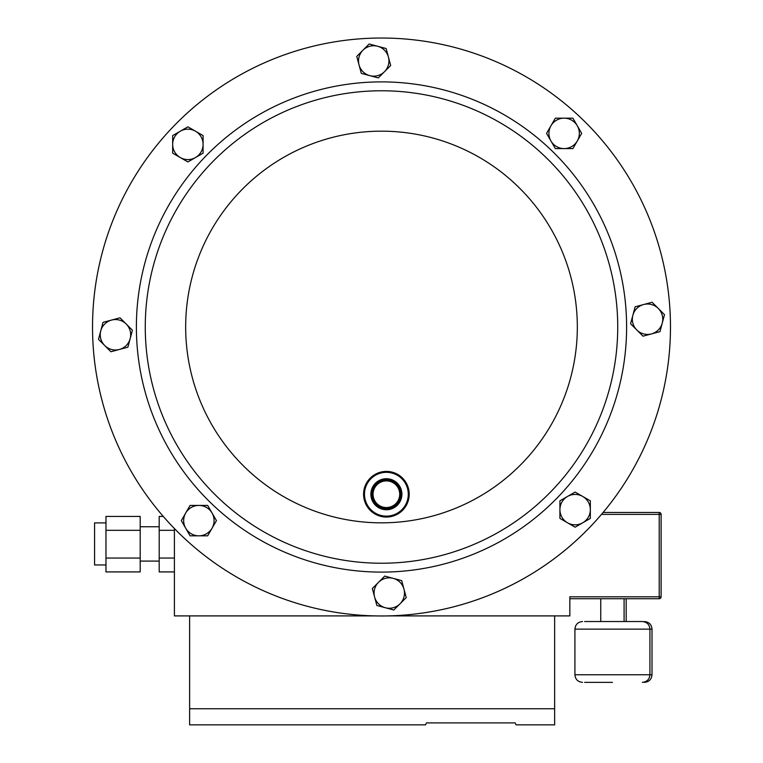 <?xml version="1.0" encoding="UTF-8"?>
<svg xmlns="http://www.w3.org/2000/svg" width="763" height="763" viewBox="0 0 763 763"><rect width="100%" height="100%" fill="white"/><g stroke="black" fill="none" stroke-linecap="round" stroke-linejoin="round"><path stroke-width="1.14" d="M105.971 564.944L94.564 564.944L94.564 522.903L105.971 522.903M612.412 682.36L584.611 682.36M584.611 621.53L642.312 621.53C646.929 621.979 649.466 624.515 649.914 629.132L574.92 629.132C575.369 624.515 577.906 621.979 582.522 621.53M603.094 512.478L659.203 512.478A1.898 1.898 0 0 1 661.101 514.386L661.101 596.809A1.898 1.898 0 0 1 659.203 598.717L569.847 598.717M105.971 558.049L140.192 558.049L140.192 571.916L105.971 571.916L105.971 530.314L140.192 530.314L140.192 516.446L105.971 516.446L105.971 530.314M174.412 571.916L159.2 571.916L159.2 530.314L174.412 530.314M163.292 516.446L159.2 516.446L159.2 530.314M174.412 528.549L174.412 615.903L189.625 615.903L189.625 708.751L554.644 708.751L554.644 724.85L516.074 724.85L515.168 722.895L426.46 722.895L425.554 724.85L426.46 722.895M425.554 724.85L189.625 724.85L189.625 708.751M189.625 615.903L375.034 615.903M387.966 615.903L569.847 615.903L569.847 596.809L659.203 596.809L659.203 514.386L601.482 514.386M624.086 598.717L624.086 621.53L612.412 621.53M515.168 722.895L516.074 724.85M554.644 615.903L554.644 708.751M159.2 558.049L174.412 558.049M140.192 558.049L140.192 530.314M591.716 525.278A288.977 288.977 0 0 0 579.775 116.777A288.977 288.977 0 0 0 171.284 128.728A288.977 288.977 0 0 0 183.225 537.219A288.977 288.977 0 0 0 591.716 525.278M374.595 90.873A236.225 236.225 0 0 1 617.629 320.098A236.225 236.225 0 0 1 388.405 563.132A236.225 236.225 0 0 1 145.371 333.908A236.225 236.225 0 0 1 374.595 90.873A236.225 236.225 0 0 1 617.629 320.098A236.225 236.225 0 0 1 388.405 563.132M373.05 38.15A288.977 288.977 0 0 1 670.353 318.553A288.977 288.977 0 0 1 389.95 615.855A288.977 288.977 0 0 1 92.647 335.443A288.977 288.977 0 0 1 373.05 38.15M361.3 73.372L378.267 77.921L390.685 65.504L386.135 48.536L369.178 43.987L356.76 56.405L361.3 73.372M388.415 57.015A15.212 15.212 0 0 1 369.788 75.642A15.212 15.212 0 0 1 362.969 50.196A15.212 15.212 0 0 1 388.415 57.015M127.869 347.194L132.419 330.236L126.21 324.027L120.001 317.818L103.034 322.358L98.494 339.325L104.703 345.534L110.912 351.743L127.869 347.194M111.512 320.088A15.212 15.212 0 0 1 130.149 338.715A15.212 15.212 0 0 1 104.703 345.534A15.212 15.212 0 0 1 111.512 320.088M401.7 580.633L384.733 576.084L372.315 588.502L376.865 605.469L393.822 610.009L406.24 597.591L401.7 580.633M374.585 596.981A15.212 15.212 0 0 1 393.212 578.354A15.212 15.212 0 0 1 400.031 603.8A15.212 15.212 0 0 1 374.585 596.981M635.131 306.802L630.581 323.77L642.999 336.187L659.966 331.638L664.506 314.68L652.088 302.262L635.131 306.802M651.488 333.908A15.212 15.212 0 0 1 632.851 315.281A15.212 15.212 0 0 1 658.297 308.471A15.212 15.212 0 0 1 651.488 333.908M386.002 480.909A13.324 13.324 0 0 0 373.069 494.615A13.324 13.324 0 0 0 386.784 507.548A13.324 13.324 0 0 0 399.707 493.842A13.324 13.324 0 0 0 386.002 480.909M385.954 479.278A14.955 14.955 0 0 0 371.438 494.662A14.955 14.955 0 0 0 386.831 509.179A14.955 14.955 0 0 0 401.338 493.795A14.955 14.955 0 0 0 385.954 479.278M385.973 479.984A14.249 14.249 0 0 0 372.144 494.643A14.249 14.249 0 0 0 386.803 508.473A14.249 14.249 0 0 0 400.632 493.814A14.249 14.249 0 0 0 385.973 479.984M385.935 478.725A15.518 15.518 0 0 0 370.885 494.682A15.518 15.518 0 0 0 386.841 509.741A15.518 15.518 0 0 0 401.901 493.775A15.518 15.518 0 0 0 385.935 478.725M387.032 516.122A21.898 21.898 0 0 0 408.281 493.594A21.898 21.898 0 0 0 385.754 472.335A21.898 21.898 0 0 0 364.495 494.872A21.898 21.898 0 0 0 387.032 516.122M385.725 471.429A22.814 22.814 0 0 1 409.197 493.566A22.814 22.814 0 0 1 387.06 517.037A22.814 22.814 0 0 1 363.589 494.901A22.814 22.814 0 0 1 385.725 471.429M575.121 492.059L559.918 500.843L559.918 518.401L575.121 527.185L590.333 518.401L590.333 500.843L575.121 492.059M567.519 522.798A15.212 15.212 0 0 1 567.519 496.455A15.212 15.212 0 0 1 590.333 509.627A15.212 15.212 0 0 1 567.519 522.798M546.556 133.372L555.34 148.585L572.908 148.585L581.683 133.372L572.908 118.17L555.34 118.17L546.556 133.372M577.295 140.983A15.212 15.212 0 0 1 550.953 140.983A15.212 15.212 0 0 1 564.124 118.17A15.212 15.212 0 0 1 577.295 140.983M187.879 161.937L203.082 153.163L203.082 135.595L187.879 126.82L172.667 135.595L172.667 153.163L187.879 161.937M195.481 131.207A15.212 15.212 0 0 1 195.481 157.55A15.212 15.212 0 0 1 172.667 144.379A15.212 15.212 0 0 1 195.481 131.207M216.444 520.624L207.66 505.411L190.092 505.411L181.317 520.624L190.092 535.836L207.66 535.836L216.444 520.624M185.705 513.022A15.212 15.212 0 0 1 212.047 513.022A15.212 15.212 0 0 1 198.876 535.836A15.212 15.212 0 0 1 185.705 513.022M582.522 682.36C577.906 681.912 575.369 679.375 574.92 674.759L652.012 674.759L652.012 629.132L649.914 629.132L649.914 674.759C649.466 679.375 646.929 681.912 642.312 682.36M661.101 596.809L659.203 596.809L659.203 598.717M659.203 512.478L659.203 514.386L661.101 514.386M388.663 572.002A245.114 245.114 0 0 1 136.491 334.165A245.114 245.114 0 0 1 374.337 81.994A245.114 245.114 0 0 1 626.509 319.84A245.114 245.114 0 0 1 388.663 572.002M375.777 131.255A195.833 195.833 0 0 1 577.248 321.28A195.833 195.833 0 0 1 387.222 522.75A195.833 195.833 0 0 1 185.752 332.725A195.833 195.833 0 0 1 375.777 131.255M140.192 561.091L159.2 561.091M574.92 674.759L574.92 629.132M600.748 621.53L600.748 598.717M626.175 621.53L626.175 598.717M652.012 629.132C651.554 624.515 649.027 621.979 644.401 621.53M652.012 674.759C651.554 679.375 649.027 681.912 644.401 682.36M140.192 526.756L159.2 526.756"/></g></svg>
